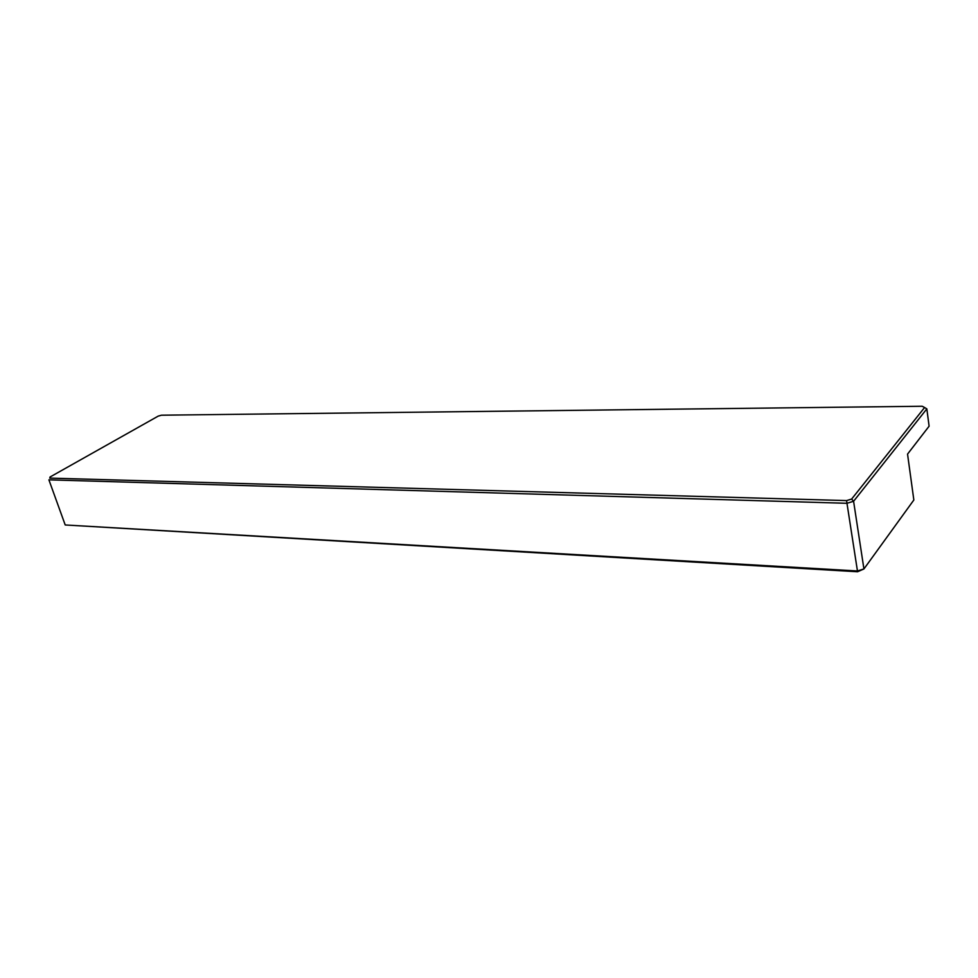 <?xml version="1.0" encoding="UTF-8"?>
<svg xmlns="http://www.w3.org/2000/svg" width="978" height="978" viewBox="0 0 978 978"><rect width="100%" height="100%" fill="white"/><g stroke="black" fill="none" stroke-linecap="round" stroke-linejoin="round"><path stroke-width="1.47" d="M929.1 426.2L926.838 408.877L853.586 501.274L863.929 568.964L913.843 500.002L907.547 454.098L929.1 426.2M851.63 499.049L924.589 407.52L922.205 406.249L161.431 415.198L158.216 416.115L50.049 477.007L49.805 478.108L846.581 500.589L851.63 499.049L853.586 501.274L846.972 503.291L846.581 500.589M926.838 408.877L924.589 407.52M857.572 571.751L846.972 503.291L48.9 479.843L65.208 524.966L857.437 570.969L863.929 568.964L857.572 571.751L65.208 524.966M49.805 478.108L50.049 477.007"/></g></svg>
